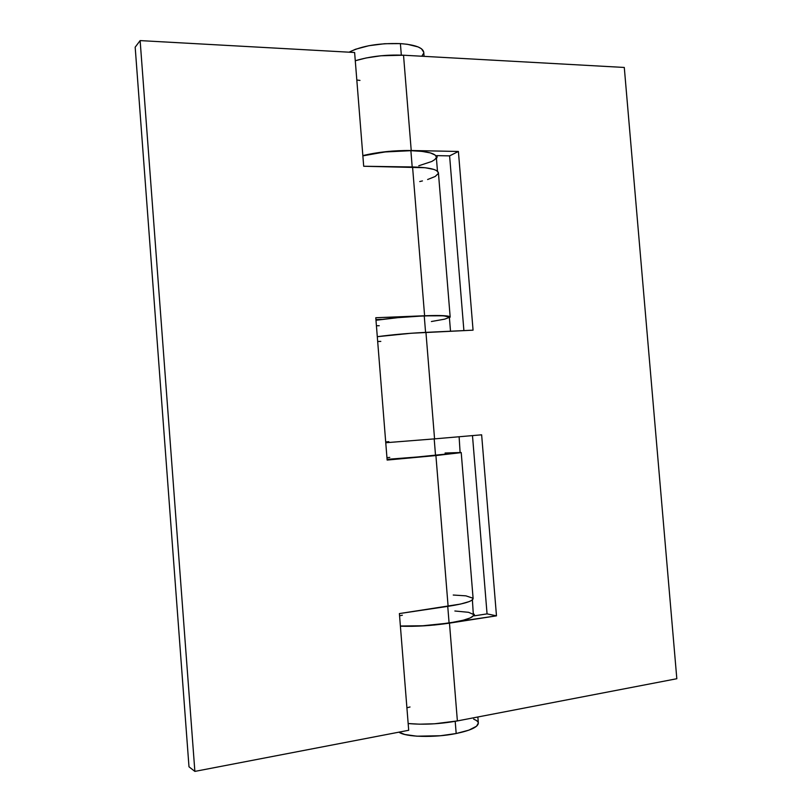 <?xml version="1.0" encoding="UTF-8"?>
<svg xmlns="http://www.w3.org/2000/svg" width="812" height="812" viewBox="0 0 812 812"><rect width="100%" height="100%" fill="white"/><g stroke="black" fill="none" stroke-linecap="round" stroke-linejoin="round"><path stroke-width="1.22" d="M423.752 52.272L421.469 48.771L418.089 46.923L407.35 44.284L400.397 43.615C378.971 42.985 361.858 45.837 349.048 52.191L355.494 49.268L368.881 45.716L384.726 43.716L400.397 43.615L401.331 55.114L400.397 43.615C415.023 44.741 422.808 47.603 423.752 52.222L424.087 56.353M478.339 723.025L476.573 726.212L468.889 730.15L456.182 733.52L440.439 735.743L416.82 736.19L404.853 734.495L398.946 732.16C405.33 737.134 434.714 737.925 456.182 733.52L455.197 721.33L456.182 733.52C470.696 730.445 478.085 726.963 478.349 723.066L477.852 716.986M421.814 56.231L423.702 53.135M478.166 722.335L476.624 720.599L473.64 719.107M457.379 720.924L449.472 623.139C432.035 625.697 415.673 626.712 400.397 626.184L419.063 626.103L434.603 624.996L496.477 615.841L481.638 434.816L434.562 438.866L425.945 332.362C408.487 333.245 392.267 334.686 377.296 336.686L411.095 333.255L473.061 330.169L458.404 151.468L411.227 150.504L403.523 55.216L624.286 67.457L676.822 678.731L457.379 720.924L676.822 678.731L624.286 67.457L403.523 55.216C386.045 54.516 369.967 56.353 355.27 60.748L366.131 57.967L380.98 55.774L403.523 55.216L411.227 150.504L458.404 151.468L449.604 155.874L463.896 330.596L449.604 155.874L436.612 155.63L437.12 156.838L436.45 158.655L437.12 157.142L436.612 155.63L449.604 155.874L458.404 151.468L473.061 330.169L425.945 332.362L434.562 438.866L481.638 434.816L496.477 615.841L487.058 613.882L474.117 615.872L487.058 613.882L472.482 435.608L487.058 613.882L496.477 615.841L449.472 623.139L457.379 720.924C439.952 724.05 423.549 724.923 408.162 723.533L419.459 724.182L434.684 723.776L457.379 720.924M473.528 613.689L474.441 614.917L474.117 615.872L474.401 614.704L473.528 613.689M385.761 442.733L434.562 438.866L385.761 442.733M359.98 80.418L356.813 80.002M410.019 706.988L406.913 707.78M362.842 155.62C377.631 152.047 393.759 150.342 411.227 150.504L388.664 151.387L362.842 155.62M377.681 341.497L380.818 341.405M388.826 441.657L385.69 441.931M450.173 317.056L438.419 172.814C437.516 169.353 428.898 167.404 412.567 166.967L424.605 315.767C440.906 315.188 449.432 315.624 450.173 317.056L449.422 317.807L449.919 316.7L448.498 316.203L437.11 315.503L375.783 317.736L387.141 460.059L435.912 455.562L448.112 606.32C464.362 603.763 472.706 601.195 473.122 598.627L461.216 452.538L435.912 455.562L448.112 606.32L399.392 613.578L408.7 730.282L194.87 771.4L408.7 730.282L399.392 613.578L460.536 604.067L469.113 601.611L471.65 600.413L473.112 598.606M375.976 320.161L381.589 319.38L375.936 319.613L381.589 319.38L375.976 320.161M438.419 172.834L436.643 170.632L433.933 169.454L425.112 167.719L363.695 166.257L354.621 52.496L140.131 40.6L194.87 771.4L188.993 766.802L194.87 771.4L140.131 40.6L135.178 47.177L188.993 766.802L135.178 47.177L140.131 40.6L354.621 52.496L363.695 166.257L412.567 166.967L424.605 315.767L375.783 317.736L387.141 460.059L461.216 452.538M460.404 452.599L435.547 455.573L387.08 459.348L435.547 455.573L434.197 438.906L435.547 455.573L460.12 452.751L459.115 436.754M472.98 598.211L465.885 595.846L453.238 595.034M419.733 181.553L422.443 180.924M427.619 179.523L435.191 176.478L438.358 173.413M412.191 166.967L410.882 150.687C393.444 150.535 377.438 152.26 362.862 155.853L384.644 151.976L410.882 150.687L421.956 151.377L430.279 152.889L435.141 155.051L436.318 156.919C435.405 153.295 426.929 151.225 410.882 150.687L412.191 166.967M436.227 157.67L434.846 159.548L431.862 161.446L418.769 165.77M425.579 332.382L424.24 315.858C406.822 316.65 390.734 318.111 375.986 320.253L397.951 317.654L424.24 315.858L443.525 315.797L449.361 317.127C448.64 315.716 440.266 315.289 424.24 315.858L425.579 332.382M449.239 317.421L444.692 319.146L431.395 321.522M379.245 325.713L376.423 325.754M389.76 457.41L386.948 457.694M460.252 452.528L445.077 453.015M473.629 614.978C473.244 617.729 465.063 620.419 449.097 623.048L422.687 625.778L400.387 626.011C415.46 626.59 431.69 625.595 449.097 623.048L447.747 606.381L449.097 623.048L463.124 620.266L470.107 617.983L473.396 615.78L472.401 599.875M402.366 615.222L399.565 615.79M473.447 614.44L468.544 612.309L454.862 611M474.523 615.811L474.441 614.917M437.018 155.63L437.12 156.838M437.475 171.22L436.308 156.919M450.518 331.225L449.361 317.116"/></g></svg>
